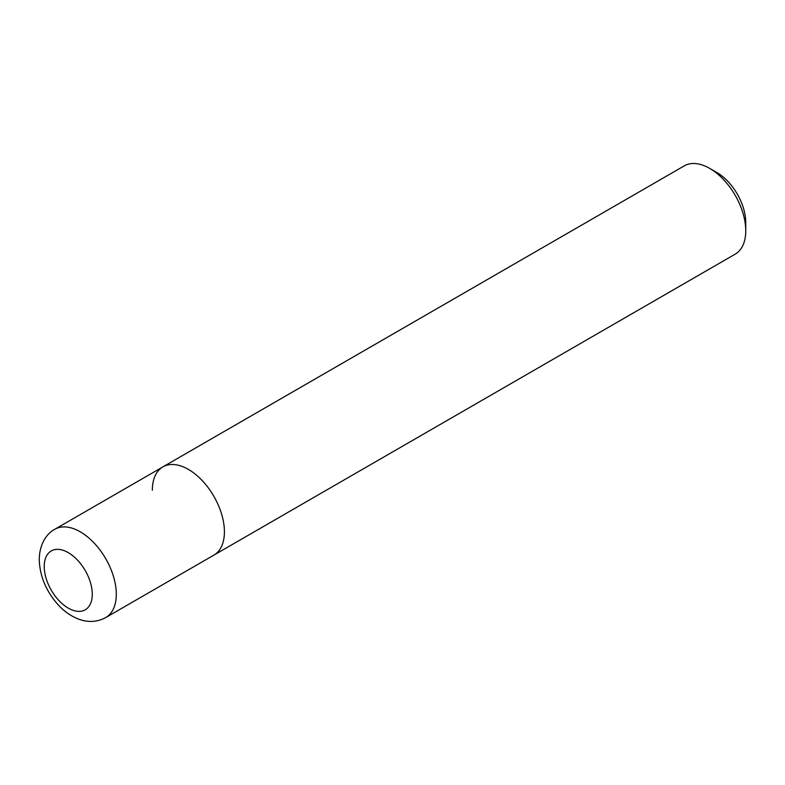 <?xml version="1.0" encoding="UTF-8"?>
<svg xmlns="http://www.w3.org/2000/svg" width="785" height="785" viewBox="0 0 785 785"><rect width="100%" height="100%" fill="white"/><g stroke="black" fill="none" stroke-linecap="round" stroke-linejoin="round"><path stroke-width="1.18" d="M709.709 168.402L716.921 172.563A40.771 23.54 -120 0 1 745.75 222.498L745.75 230.819A50.966 29.428 -120 0 0 709.709 168.402A50.966 29.428 -120 0 0 684.235 165.88L162.897 466.869A50.966 29.428 -120 0 0 152.339 490.203M745.75 230.819A50.966 29.428 -120 0 1 735.192 254.154L213.854 555.142A50.966 29.428 -120 0 0 224.412 531.818A50.966 29.428 -120 0 0 202.167 480.528A50.966 29.428 -120 0 0 162.897 466.869L54.783 529.286C47.669 532.868 39.456 542.994 39.25 559.558C39.78 575.709 45.775 590.467 57.256 603.812C63.614 611.015 70.778 616.127 78.765 619.169C88.263 622.652 97.261 622.112 105.749 617.559A50.966 29.428 -120 0 0 116.298 594.235A50.966 29.428 -120 0 0 94.053 542.945A50.966 29.428 -120 0 0 54.783 529.286M105.749 617.559L213.854 555.142A50.966 29.428 -120 0 0 224.412 531.818A50.966 29.428 -120 0 0 202.167 480.528A50.966 29.428 -120 0 0 162.897 466.869M92.277 594.235A33.981 19.615 -120 0 0 68.246 552.62A33.981 19.615 -120 0 0 44.225 566.495A33.981 19.615 -120 0 0 68.246 608.1A33.981 19.615 -120 0 0 92.277 594.235"/></g></svg>
